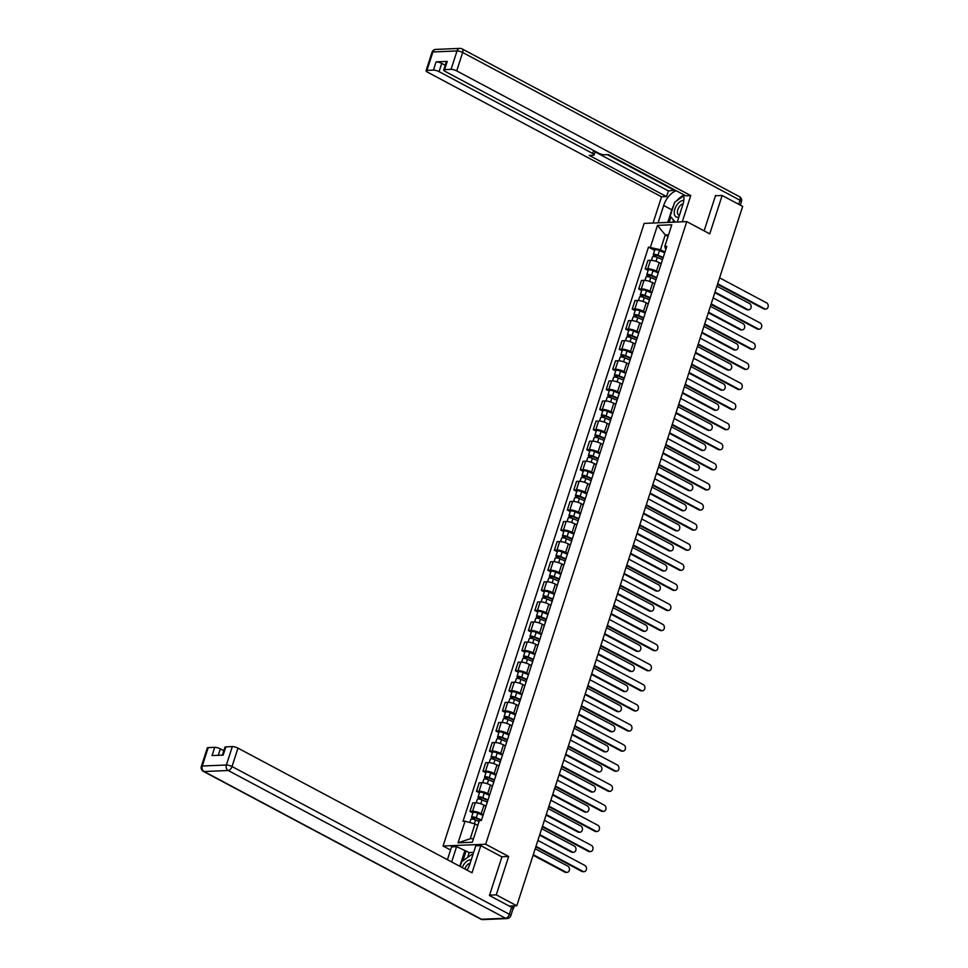 <?xml version="1.0" encoding="UTF-8"?>
<svg xmlns="http://www.w3.org/2000/svg" width="968" height="968" viewBox="0 0 968 968"><rect width="100%" height="100%" fill="white"/><g stroke="black" fill="none" stroke-linecap="round" stroke-linejoin="round"><path stroke-width="1.45" d="M450.556 850.001L443.066 846.008L485.67 844.229L686.76 221.612L709.75 233.869L722.152 195.488L742.674 206.414L516.779 905.782L496.257 894.855L508.66 856.474L485.67 844.229M686.76 221.612L644.168 223.402L443.066 846.008M512.979 908.952A2.807 0.726 -162.1 0 0 513.403 908.734A2.807 0.726 -162.1 0 0 512.435 907.803L513.04 905.939M509.301 906.096L516.779 905.782M489.578 895.134L496.257 894.855M722.152 195.488L715.461 195.766M661.168 263.707L659.196 262.655A6.437 1.658 -162.1 0 0 650.532 260.295L647.943 260.404L645.196 268.898L647.798 268.789A6.437 1.658 17.9 0 1 656.449 271.161L658.446 272.214M662.342 260.15A6.437 1.658 -162.1 0 0 662.269 260.283L659.523 268.789A6.437 1.658 17.9 0 1 659.595 268.656M648.149 270.471L645.196 268.898M654.67 283.793L652.71 282.753A6.437 1.658 -162.1 0 0 644.047 280.381L641.445 280.49L638.698 288.996L641.3 288.887A6.437 1.658 17.9 0 1 649.964 291.247L651.96 292.312M655.856 280.248A6.437 1.658 -162.1 0 0 655.784 280.381L653.037 288.887A6.437 1.658 17.9 0 1 653.11 288.742M641.651 290.569L638.698 288.996M648.185 303.892L646.225 302.839A6.437 1.658 -162.1 0 0 637.561 300.479L634.96 300.588L632.213 309.082L634.814 308.974A6.437 1.658 17.9 0 1 643.478 311.345L645.462 312.398M649.359 300.334A6.437 1.658 -162.1 0 0 649.286 300.479L646.539 308.974A6.437 1.658 17.9 0 1 646.612 308.84M635.165 310.655L632.213 309.082M641.699 323.977L639.727 322.937A6.437 1.658 -162.1 0 0 631.063 320.565L628.474 320.674L625.727 329.18L628.329 329.072A6.437 1.658 17.9 0 1 636.98 331.431L638.977 332.496M642.873 320.432A6.437 1.658 -162.1 0 0 642.8 320.565L640.054 329.072A6.437 1.658 17.9 0 1 640.126 328.926M628.68 330.754L625.727 329.18M635.202 344.076L633.241 343.023A6.437 1.658 -162.1 0 0 624.578 340.663L621.976 340.772L619.23 349.266L621.831 349.158A6.437 1.658 17.9 0 1 630.495 351.529L632.491 352.582M636.387 340.518A6.437 1.658 -162.1 0 0 636.315 340.663L633.568 349.158A6.437 1.658 17.9 0 1 633.641 349.024M622.182 350.839L619.23 349.266M628.716 364.162L626.756 363.121A6.437 1.658 -162.1 0 0 618.092 360.749L615.491 360.858L612.744 369.365L615.346 369.256A6.437 1.658 17.9 0 1 624.009 371.615L625.994 372.68M629.89 360.616A6.437 1.658 -162.1 0 0 629.817 360.749L627.07 369.256A6.437 1.658 17.9 0 1 627.143 369.111M615.696 370.938L612.744 369.365M622.23 384.26L620.258 383.207A6.437 1.658 -162.1 0 0 611.594 380.847L609.005 380.956L606.258 389.463L608.86 389.354A6.437 1.658 17.9 0 1 617.511 391.713L619.508 392.766M623.404 380.702A6.437 1.658 -162.1 0 0 623.332 380.847L620.585 389.342A6.437 1.658 17.9 0 1 620.657 389.209M609.211 391.036L606.258 389.463M615.733 404.346L613.773 403.305A6.437 1.658 -162.1 0 0 605.109 400.946L602.507 401.054L599.761 409.549L602.362 409.44A6.437 1.658 17.9 0 1 611.026 411.799L613.022 412.864M616.918 400.8A6.437 1.658 -162.1 0 0 616.846 400.934L614.099 409.44A6.437 1.658 17.9 0 1 614.172 409.295M602.713 411.122L599.761 409.549M609.247 424.444L607.287 423.391A6.437 1.658 -162.1 0 0 598.623 421.032L596.022 421.14L593.275 429.647L595.877 429.538A6.437 1.658 17.9 0 1 604.54 431.897L606.525 432.95M610.421 420.886A6.437 1.658 -162.1 0 0 610.348 421.032L607.601 429.526A6.437 1.658 17.9 0 1 607.674 429.393M596.227 431.22L593.275 429.647M602.761 444.53L600.789 443.489A6.437 1.658 -162.1 0 0 592.126 441.13L589.536 441.239L586.789 449.733L589.391 449.624A6.437 1.658 17.9 0 1 598.043 451.983L600.039 453.048M603.935 440.984A6.437 1.658 -162.1 0 0 603.863 441.118L601.116 449.624A6.437 1.658 17.9 0 1 601.188 449.479M589.742 451.306L586.789 449.733M596.264 464.628L594.304 463.575A6.437 1.658 -162.1 0 0 585.64 461.216L583.038 461.325L580.292 469.831L582.893 469.722A6.437 1.658 17.9 0 1 591.557 472.081L593.553 473.146M597.45 461.07A6.437 1.658 -162.1 0 0 597.377 461.216L594.63 469.71A6.437 1.658 17.9 0 1 594.703 469.577M583.244 471.404L580.292 469.831M589.778 484.714L587.818 483.673A6.437 1.658 -162.1 0 0 579.154 481.314L576.553 481.423L573.806 489.917L576.408 489.808A6.437 1.658 17.9 0 1 585.071 492.167L587.056 493.232M590.952 481.169A6.437 1.658 -162.1 0 0 590.879 481.302L588.133 489.808A6.437 1.658 17.9 0 1 588.205 489.663M576.759 491.49L573.806 489.917M583.293 504.812L581.32 503.759A6.437 1.658 -162.1 0 0 572.657 501.4L570.067 501.509L567.321 510.015L569.91 509.906A6.437 1.658 17.9 0 1 578.574 512.266L580.57 513.33M584.466 501.255A6.437 1.658 -162.1 0 0 584.394 501.4L581.647 509.894A6.437 1.658 17.9 0 1 581.72 509.761M570.273 511.588L567.321 510.015M576.795 524.91L574.835 523.857A6.437 1.658 -162.1 0 0 566.171 521.498L563.57 521.607L560.823 530.101L563.424 529.992A6.437 1.658 17.9 0 1 572.088 532.352L574.084 533.416M577.981 521.353A6.437 1.658 -162.1 0 0 577.908 521.486L575.161 529.992A6.437 1.658 17.9 0 1 575.234 529.859M563.775 531.674L560.823 530.101M570.309 544.996L568.349 543.943A6.437 1.658 -162.1 0 0 559.686 541.584L557.084 541.693L554.337 550.199L556.939 550.09A6.437 1.658 17.9 0 1 565.602 552.45L567.587 553.514M571.483 541.451A6.437 1.658 -162.1 0 0 571.41 541.584L568.664 550.078A6.437 1.658 17.9 0 1 568.736 549.945M557.29 551.772L554.337 550.199M563.824 565.094L561.851 564.041A6.437 1.658 -162.1 0 0 553.188 561.682L550.598 561.791L547.852 570.285L550.441 570.176A6.437 1.658 17.9 0 1 559.105 572.548L561.101 573.601M564.997 561.537A6.437 1.658 -162.1 0 0 564.925 561.67L562.178 570.176A6.437 1.658 17.9 0 1 562.251 570.043M550.804 571.858L547.852 570.285M557.326 585.18L555.366 584.14A6.437 1.658 -162.1 0 0 546.702 581.768L544.101 581.877L541.354 590.383L543.956 590.274A6.437 1.658 17.9 0 1 552.619 592.634L554.616 593.699M558.512 581.635A6.437 1.658 -162.1 0 0 558.439 581.768L555.692 590.274A6.437 1.658 17.9 0 1 555.765 590.129M544.306 591.956L541.354 590.383M550.84 605.278L548.88 604.226A6.437 1.658 -162.1 0 0 540.217 601.866L537.615 601.975L534.868 610.469L537.47 610.36A6.437 1.658 17.9 0 1 546.134 612.732L548.118 613.785M552.014 601.721A6.437 1.658 -162.1 0 0 551.941 601.866L549.195 610.36A6.437 1.658 17.9 0 1 549.267 610.227M537.821 612.042L534.868 610.469M544.355 625.364L542.382 624.324A6.437 1.658 -162.1 0 0 533.719 621.952L531.13 622.061L528.383 630.567L530.972 630.458A6.437 1.658 17.9 0 1 539.636 632.818L541.632 633.883M545.529 621.819A6.437 1.658 -162.1 0 0 545.456 621.952L542.709 630.458A6.437 1.658 17.9 0 1 542.782 630.313M531.335 632.14L528.383 630.567M537.857 645.462L535.897 644.41A6.437 1.658 -162.1 0 0 527.233 642.05L524.632 642.159L521.885 650.653L524.487 650.544A6.437 1.658 17.9 0 1 533.15 652.916L535.147 653.969M539.043 641.905A6.437 1.658 -162.1 0 0 538.97 642.05L536.224 650.544A6.437 1.658 17.9 0 1 536.296 650.411M524.837 652.226L521.885 650.653M531.371 665.548L529.411 664.508A6.437 1.658 -162.1 0 0 520.748 662.136L518.146 662.245L515.399 670.751L518.001 670.642A6.437 1.658 17.9 0 1 526.665 673.002L528.649 674.067M532.545 662.003A6.437 1.658 -162.1 0 0 532.473 662.136L529.726 670.642A6.437 1.658 17.9 0 1 529.798 670.497M518.352 672.324L515.399 670.751M524.886 685.646L522.914 684.594A6.437 1.658 -162.1 0 0 514.25 682.234L511.661 682.343L508.914 690.85L511.503 690.741A6.437 1.658 17.9 0 1 520.167 693.1L522.163 694.153M526.06 682.089A6.437 1.658 -162.1 0 0 525.987 682.234L523.24 690.729A6.437 1.658 17.9 0 1 523.313 690.595M511.866 692.41L508.914 690.85M518.388 705.732L516.428 704.692A6.437 1.658 -162.1 0 0 507.764 702.332L505.163 702.441L502.416 710.935L505.018 710.827A6.437 1.658 17.9 0 1 513.681 713.186L515.678 714.251M519.574 702.187A6.437 1.658 -162.1 0 0 519.501 702.32L516.755 710.827A6.437 1.658 17.9 0 1 516.827 710.681M505.369 712.509L502.416 710.935M511.903 725.831L509.942 724.778A6.437 1.658 -162.1 0 0 501.279 722.418L498.677 722.527L495.931 731.034L498.532 730.925A6.437 1.658 17.9 0 1 507.196 733.284L509.18 734.337M513.076 722.273A6.437 1.658 -162.1 0 0 513.004 722.418L510.257 730.913A6.437 1.658 17.9 0 1 510.33 730.779M498.883 732.607L495.931 731.034M505.417 745.917L503.445 744.876A6.437 1.658 -162.1 0 0 494.781 742.516L492.192 742.625L489.445 751.12L492.034 751.011A6.437 1.658 17.9 0 1 500.698 753.37L502.694 754.435M506.591 742.371A6.437 1.658 -162.1 0 0 506.518 742.504L503.771 751.011A6.437 1.658 17.9 0 1 503.844 750.865M492.397 752.693L489.445 751.12M498.919 766.015L496.959 764.962A6.437 1.658 -162.1 0 0 488.296 762.602L485.694 762.711L482.947 771.218L485.549 771.109A6.437 1.658 17.9 0 1 494.212 773.468L496.209 774.533M500.105 762.457A6.437 1.658 -162.1 0 0 500.032 762.602L497.286 771.097A6.437 1.658 17.9 0 1 497.358 770.964M485.9 772.791L482.947 771.218M492.434 786.101L490.474 785.06A6.437 1.658 -162.1 0 0 481.81 782.701L479.208 782.81L476.462 791.304L479.063 791.195A6.437 1.658 17.9 0 1 487.727 793.554L489.711 794.619M493.607 782.555A6.437 1.658 -162.1 0 0 493.535 782.688L490.788 791.195A6.437 1.658 17.9 0 1 490.861 791.05M479.414 792.877L476.462 791.304M485.948 806.199L483.976 805.146A6.437 1.658 -162.1 0 0 475.312 802.787L472.723 802.895L469.976 811.402L472.565 811.293A6.437 1.658 17.9 0 1 481.229 813.652L483.226 814.717M487.122 802.641A6.437 1.658 -162.1 0 0 487.049 802.787L484.303 811.281A6.437 1.658 17.9 0 1 484.375 811.148M472.928 812.975L469.976 811.402M668.029 236.41L665.258 234.934L660.466 249.744L664.931 252.128M665.766 249.538L664.798 246.429L671.792 224.782L657.478 225.387L665.258 234.934L668.561 234.8M477.793 825.401L475.01 823.925L470.23 838.736L458.046 842.838L472.36 842.245L479.341 820.598L481.35 820.525L666.807 246.344L664.798 246.429M458.046 842.838L465.039 821.203L475.01 823.925M660.466 249.744L648.487 247.106L463.031 821.288L465.039 821.203M650.484 247.022L657.478 225.387M501.714 856.765L508.66 856.474M470.23 838.736L473.534 838.603M654.634 250.385L648.487 247.106M717.687 283.757L764.72 308.816A3.219 2.553 87.6 0 0 765.809 309.07L764.708 309.119A3.219 2.553 -92.4 0 1 763.619 308.865L717.506 284.302M765.809 309.07A3.219 2.553 87.6 0 0 768.205 306.445A3.219 2.553 87.6 0 0 766.632 302.887L719.599 277.84M663.056 257.924L657.272 255.455L654.477 255.758A3.497 0.895 -162.1 0 1 653.279 254.596L654.767 249.962A3.497 0.895 -162.1 0 1 659.486 250.591L664.713 252.817M663.213 257.452L657.986 255.225A3.497 0.895 -162.1 0 0 653.279 254.596M655.251 256.738L655.808 255.032M714.989 292.118L747.683 309.53A3.219 2.553 87.6 0 0 748.772 309.784A3.219 2.553 87.6 0 0 751.168 307.159A3.219 2.553 87.6 0 0 749.595 303.601L716.901 286.189M662.511 259.642L657.272 257.415A3.497 0.895 -162.1 0 0 652.565 256.786L651.428 260.307M748.772 309.784L747.671 309.833A3.219 2.553 -92.4 0 1 746.582 309.578L714.82 292.651M654.223 256.544L654.477 255.758M711.202 303.855L758.234 328.902A3.219 2.553 87.6 0 0 759.323 329.168L758.222 329.205A3.219 2.553 -92.4 0 1 757.121 328.951L711.02 304.4M759.323 329.168A3.219 2.553 87.6 0 0 761.707 326.531A3.219 2.553 87.6 0 0 760.146 322.985L713.114 297.926M704.704 323.941L751.749 349A3.219 2.553 87.6 0 0 752.838 349.254L751.725 349.303A3.219 2.553 -92.4 0 1 750.636 349.049L704.535 324.486M752.838 349.254A3.219 2.553 87.6 0 0 755.221 346.629A3.219 2.553 87.6 0 0 753.661 343.071L706.616 318.024M658.083 222.821L663.685 205.482A15.754 8.688 -62 0 1 676.414 190.829M677.261 222.011L682.851 204.684A15.754 8.688 -62 0 0 683.347 194.52M682.283 221.805L690.753 195.584L685.731 195.79L608.4 154.602L604.395 154.771A4.199 1.077 -162.1 0 1 598.744 153.222L445.123 71.39A4.199 1.077 -162.1 0 1 443.683 69.998L446.345 61.758A4.199 1.077 17.9 0 1 447.252 61.395L436.096 61.867A4.199 1.077 17.9 0 1 441.735 63.404L445.219 65.255M675.12 190.139L668.392 190.926L666.553 196.601L661.531 196.806L427.493 72.14A4.199 1.077 -162.1 0 1 426.053 70.737A4.199 1.077 -162.1 0 1 426.949 70.386L433.434 70.107L436.096 61.867M653.061 223.027L661.531 196.806M690.753 195.584L456.714 70.906A4.199 1.077 -162.1 0 0 451.064 69.369L444.59 69.635A4.199 1.077 -162.1 0 0 443.683 69.998M441.735 63.404L439.073 71.644L592.694 153.476A4.199 1.077 -162.1 0 1 594.146 154.88A4.199 1.077 -162.1 0 1 593.239 155.231L589.234 155.4L666.553 196.601M439.073 71.644A4.199 1.077 -162.1 0 0 433.434 70.107M716.247 195.73L715.594 195.379L704.123 230.868M607.347 154.65L674.95 190.648M595.102 151.891L668.392 190.926M667.763 222.41L671.828 209.826L663.685 205.482M683.626 195.463A15.754 8.688 -62 0 0 676.838 200.703M673.559 205.7A15.754 8.688 -62 0 0 671.828 209.826M670.872 216.965L669.13 222.362M673.51 220.014L672.808 222.204M467.06 870.159A15.754 8.688 -62 0 0 469.855 864.121L475.772 845.838L480.793 845.621L472.021 872.797L237.971 748.131L232.03 766.547L509.374 914.288L511.612 907.331L489.445 895.521L501.932 856.886L480.793 845.621M451.657 861.956L456.606 846.637L451.572 846.843L447.422 859.693M473.654 852.385L469.202 852.566L456.606 846.637M223.814 750.72L220.341 748.869L218.26 755.306M208.217 747.599L202.264 766.015A4.199 1.077 -162.1 0 0 201.368 766.378L207.309 747.949A4.199 1.077 17.9 0 1 208.217 747.599L214.69 747.332A4.199 1.077 17.9 0 1 220.341 748.869M222.386 755.137L224.951 747.211A4.199 1.077 17.9 0 1 225.859 746.86L232.332 746.582A4.199 1.077 17.9 0 1 237.971 748.131M214.69 747.332L212.028 755.572L223.184 755.1L225.859 746.86M511.612 907.331A4.199 1.077 17.9 0 1 513.064 908.722L510.814 915.68A4.199 1.077 -162.1 0 0 509.374 914.288A4.199 2.323 118 0 1 505.562 918.257L228.218 770.516L204.115 771.532L481.459 919.261L505.562 918.257A4.199 3.34 -92.4 0 0 506.99 918.584A4.199 4.199 0 0 0 510.814 915.68M459.8 866.287L464.749 850.981M466.104 850.92L462.91 860.806M469.202 852.566L467.629 857.442M683.795 200.545A9.099 5.022 -62 0 0 683.093 200.497A9.099 5.022 -62 0 0 674.853 209.1A9.099 5.022 -62 0 0 677.685 217.243A9.099 5.022 -62 0 0 678.87 217.013M683.118 203.824A6.232 3.436 -62 0 0 678.048 209.04A6.232 3.436 -62 0 0 678.677 215.017A6.232 3.436 -62 0 0 679.439 215.247M675.313 222.096L670.171 216.154L674.66 202.251L683.698 195.802M471.174 860.068A9.099 5.022 -62 0 0 470.097 859.947A9.099 5.022 -62 0 0 462.208 867.57M470.133 863.262A6.232 3.436 -62 0 0 464.87 868.986M460.127 866.469L461.675 861.689L471.876 854.405L472.699 855.349M472.832 854.913L471.876 854.405M656.57 278.022L650.774 275.553L647.991 275.856A3.497 0.895 -162.1 0 1 646.781 274.682L648.282 270.048A3.497 0.895 -162.1 0 1 652.989 270.677L658.216 272.916M656.727 277.55L651.488 275.311A3.497 0.895 -162.1 0 0 646.781 274.682M648.766 276.836L649.31 275.13M708.503 312.204L741.198 329.616A3.219 2.553 87.6 0 0 742.287 329.882A3.219 2.553 87.6 0 0 744.67 327.257A3.219 2.553 87.6 0 0 743.109 323.699L710.415 306.275M656.014 279.74L650.786 277.501A3.497 0.895 -162.1 0 0 646.08 276.872L644.942 280.405M742.287 329.882L741.173 329.919A3.219 2.553 -92.4 0 1 740.084 329.664L708.322 312.749M647.737 276.63L647.991 275.856M650.085 298.108L644.289 295.639L641.494 295.942A3.497 0.895 -162.1 0 1 640.296 294.78L641.796 290.146A3.497 0.895 -162.1 0 1 646.503 290.775L651.73 293.002M650.23 297.636L645.003 295.409A3.497 0.895 -162.1 0 0 640.296 294.78M642.268 296.922L642.825 295.228M702.006 332.302L734.7 349.714A3.219 2.553 87.6 0 0 735.801 349.968A3.219 2.553 87.6 0 0 738.185 347.343A3.219 2.553 87.6 0 0 736.624 343.785L703.918 326.373M649.528 299.826L644.301 297.599A3.497 0.895 -162.1 0 0 639.594 296.97L638.444 300.491M735.801 349.968L734.688 350.017A3.219 2.553 -92.4 0 1 733.599 349.763L701.836 332.835M641.24 296.728L641.494 295.942M698.218 344.039L745.251 369.086A3.219 2.553 87.6 0 0 746.34 369.352L745.239 369.389A3.219 2.553 -92.4 0 1 744.15 369.135L698.037 344.584M746.34 369.352A3.219 2.553 87.6 0 0 748.736 366.727A3.219 2.553 87.6 0 0 747.163 363.169L700.13 338.11M691.733 364.125L738.765 389.184A3.219 2.553 87.6 0 0 739.855 389.439L738.753 389.487A3.219 2.553 -92.4 0 1 737.652 389.233L691.551 364.67M739.855 389.439A3.219 2.553 87.6 0 0 742.238 386.813A3.219 2.553 87.6 0 0 740.677 383.255L693.645 358.208M685.235 384.223L732.28 409.27A3.219 2.553 87.6 0 0 733.369 409.537L732.256 409.585A3.219 2.553 -92.4 0 1 731.167 409.319L685.066 384.768M733.369 409.537A3.219 2.553 87.6 0 0 735.753 406.911A3.219 2.553 87.6 0 0 734.192 403.353L687.147 378.294M643.587 318.206L637.803 315.737L635.008 316.04A3.497 0.895 -162.1 0 1 633.81 314.866L635.298 310.232A3.497 0.895 -162.1 0 1 640.017 310.861L645.245 313.1M643.744 317.734L638.517 315.495A3.497 0.895 -162.1 0 0 633.81 314.866M635.782 317.02L636.339 315.314M695.52 352.388L728.214 369.8A3.219 2.553 87.6 0 0 729.303 370.066A3.219 2.553 87.6 0 0 731.699 367.441A3.219 2.553 87.6 0 0 730.126 363.883L697.432 346.459M643.042 319.924L637.803 317.685A3.497 0.895 -162.1 0 0 633.096 317.056L631.959 320.589M729.303 370.066L728.202 370.115A3.219 2.553 -92.4 0 1 727.113 369.849L695.339 352.933M634.754 316.814L635.008 316.04M637.101 338.304L631.305 335.823L628.522 336.126A3.497 0.895 -162.1 0 1 627.312 334.964L628.813 330.33A3.497 0.895 -162.1 0 1 633.52 330.959L638.747 333.186M637.259 337.82L632.019 335.594A3.497 0.895 -162.1 0 0 627.312 334.964M629.297 337.106L629.841 335.412M689.034 372.486L721.729 389.898A3.219 2.553 87.6 0 0 722.818 390.152A3.219 2.553 87.6 0 0 725.201 387.527A3.219 2.553 87.6 0 0 723.64 383.969L690.946 366.557M636.545 340.01L631.317 337.784A3.497 0.895 -162.1 0 0 626.611 337.154L625.473 340.688M722.818 390.152L721.705 390.201A3.219 2.553 -92.4 0 1 720.615 389.947L688.853 373.031M628.268 336.912L628.522 336.126M630.616 358.39L624.82 355.921L622.025 356.224A3.497 0.895 -162.1 0 1 620.827 355.05L622.327 350.416A3.497 0.895 -162.1 0 1 627.034 351.045L632.261 353.284M630.761 357.918L625.534 355.679A3.497 0.895 -162.1 0 0 620.827 355.05M622.799 357.204L623.356 355.498M682.537 392.572L715.231 409.996A3.219 2.553 87.6 0 0 716.332 410.25A3.219 2.553 87.6 0 0 718.716 407.625A3.219 2.553 87.6 0 0 717.155 404.067L684.449 386.656M630.059 360.108L624.832 357.87A3.497 0.895 -162.1 0 0 620.125 357.24L618.976 360.774M716.332 410.25L715.219 410.299A3.219 2.553 -92.4 0 1 714.13 410.033L682.367 393.117M621.771 356.998L622.025 356.224M678.75 404.309L725.782 429.369A3.219 2.553 87.6 0 0 726.871 429.623L725.77 429.671A3.219 2.553 -92.4 0 1 724.681 429.417L678.568 404.854M726.871 429.623A3.219 2.553 87.6 0 0 729.267 426.997A3.219 2.553 87.6 0 0 727.694 423.439L680.661 398.392M624.118 378.488L618.334 376.007L615.539 376.31A3.497 0.895 -162.1 0 1 614.341 375.148L615.829 370.514A3.497 0.895 -162.1 0 1 620.548 371.143L625.776 373.37M624.275 378.016L619.048 375.778A3.497 0.895 -162.1 0 0 614.341 375.148M616.313 377.29L616.87 375.596M676.051 412.671L708.745 430.082A3.219 2.553 87.6 0 0 709.834 430.336A3.219 2.553 87.6 0 0 712.23 427.711A3.219 2.553 87.6 0 0 710.657 424.153L677.963 406.741M623.573 380.194L618.334 377.968A3.497 0.895 -162.1 0 0 613.627 377.339L612.49 380.872M709.834 430.336L708.733 430.385A3.219 2.553 -92.4 0 1 707.644 430.131L675.87 413.215M615.285 377.096L615.539 376.31M672.264 424.407L719.297 449.467A3.219 2.553 87.6 0 0 720.386 449.721L719.284 449.769A3.219 2.553 -92.4 0 1 718.183 449.503L672.082 424.952M720.386 449.721A3.219 2.553 87.6 0 0 722.769 447.095A3.219 2.553 87.6 0 0 721.208 443.538L674.176 418.478M617.632 398.574L611.837 396.106L609.053 396.408A3.497 0.895 -162.1 0 1 607.844 395.246L609.344 390.6A3.497 0.895 -162.1 0 1 614.051 391.229L619.278 393.468M617.79 398.102L612.55 395.876A3.497 0.895 -162.1 0 0 607.844 395.246M609.828 397.388L610.372 395.682M669.566 432.756L702.26 450.18A3.219 2.553 87.6 0 0 703.349 450.435A3.219 2.553 87.6 0 0 705.732 447.809A3.219 2.553 87.6 0 0 704.172 444.251L671.477 426.84M617.076 400.292L611.849 398.054A3.497 0.895 -162.1 0 0 607.142 397.437L606.004 400.958M703.349 450.435L702.236 450.483A3.219 2.553 -92.4 0 1 701.147 450.217L669.384 433.301M608.799 397.195L609.053 396.408M665.766 444.494L712.811 469.553A3.219 2.553 87.6 0 0 713.9 469.807L712.787 469.855A3.219 2.553 -92.4 0 1 711.698 469.601L665.597 445.038M713.9 469.807A3.219 2.553 87.6 0 0 716.284 467.181A3.219 2.553 87.6 0 0 714.723 463.624L667.678 438.577M611.147 418.672L605.351 416.192L602.556 416.494A3.497 0.895 -162.1 0 1 601.358 415.332L602.858 410.698A3.497 0.895 -162.1 0 1 607.565 411.327L612.792 413.554M611.292 418.2L606.065 415.962A3.497 0.895 -162.1 0 0 601.358 415.332M603.33 417.474L603.887 415.78M663.068 452.855L695.762 470.266A3.219 2.553 87.6 0 0 696.863 470.521A3.219 2.553 87.6 0 0 699.247 467.895A3.219 2.553 87.6 0 0 697.686 464.35L664.98 446.926M610.59 420.39L605.363 418.152A3.497 0.895 -162.1 0 0 600.656 417.523L599.507 421.056M696.863 470.521L695.75 470.569A3.219 2.553 -92.4 0 1 694.661 470.315L662.899 453.399M602.302 417.281L602.556 416.494M659.281 464.592L706.313 489.651A3.219 2.553 87.6 0 0 707.402 489.905L706.301 489.953A3.219 2.553 -92.4 0 1 705.212 489.687L659.099 465.136M707.402 489.905A3.219 2.553 87.6 0 0 709.798 487.279A3.219 2.553 87.6 0 0 708.225 483.722L661.192 458.663M604.649 438.758L598.865 436.29L596.07 436.592A3.497 0.895 -162.1 0 1 594.872 435.431L596.361 430.784A3.497 0.895 -162.1 0 1 601.08 431.413L606.307 433.652M604.806 438.286L599.579 436.06A3.497 0.895 -162.1 0 0 594.872 435.431M596.845 437.572L597.401 435.866M656.582 472.941L689.276 490.365A3.219 2.553 87.6 0 0 690.365 490.619A3.219 2.553 87.6 0 0 692.761 487.993A3.219 2.553 87.6 0 0 691.188 484.436L658.494 467.024M604.105 440.476L598.865 438.25A3.497 0.895 -162.1 0 0 594.158 437.621L593.021 441.142M690.365 490.619L689.264 490.667A3.219 2.553 -92.4 0 1 688.175 490.413L656.401 473.485M595.816 437.379L596.07 436.592M652.795 484.678L699.828 509.737A3.219 2.553 87.6 0 0 700.917 509.991L699.816 510.039A3.219 2.553 -92.4 0 1 698.715 509.785L652.614 485.222M700.917 509.991A3.219 2.553 87.6 0 0 703.3 507.365A3.219 2.553 87.6 0 0 701.74 503.82L654.707 478.761M598.163 458.856L592.368 456.376L589.585 456.678A3.497 0.895 -162.1 0 1 588.375 455.517L589.875 450.882A3.497 0.895 -162.1 0 1 594.582 451.511L599.809 453.738M598.321 458.384L593.082 456.146A3.497 0.895 -162.1 0 0 588.375 455.517M590.359 457.67L590.904 455.964M650.097 493.039L682.791 510.451A3.219 2.553 87.6 0 0 683.88 510.705A3.219 2.553 87.6 0 0 686.264 508.079A3.219 2.553 87.6 0 0 684.703 504.534L652.009 487.11M597.607 460.574L592.38 458.336A3.497 0.895 -162.1 0 0 587.673 457.707L586.535 461.24M683.88 510.705L682.767 510.753A3.219 2.553 -92.4 0 1 681.678 510.499L649.915 493.583M589.331 457.465L589.585 456.678M646.297 504.776L693.33 529.835A3.219 2.553 87.6 0 0 694.431 530.089L693.318 530.137A3.219 2.553 -92.4 0 1 692.229 529.883L646.128 505.32M694.431 530.089A3.219 2.553 87.6 0 0 696.815 527.463A3.219 2.553 87.6 0 0 695.254 523.906L648.209 498.847M591.678 478.942L585.882 476.474L583.087 476.776A3.497 0.895 -162.1 0 1 581.889 475.615L583.389 470.968A3.497 0.895 -162.1 0 1 588.096 471.597L593.323 473.836M591.823 478.47L586.596 476.244A3.497 0.895 -162.1 0 0 581.889 475.615M583.861 477.756L584.418 476.05M643.599 513.125L676.293 530.549A3.219 2.553 87.6 0 0 677.394 530.803A3.219 2.553 87.6 0 0 679.778 528.177A3.219 2.553 87.6 0 0 678.217 524.62L645.511 507.208M591.121 480.66L585.894 478.434A3.497 0.895 -162.1 0 0 581.187 477.805L580.038 481.326M677.394 530.803L676.281 530.851A3.219 2.553 -92.4 0 1 675.192 530.597L643.43 513.669M582.833 477.563L583.087 476.776M639.812 524.874L686.844 549.921A3.219 2.553 87.6 0 0 687.933 550.175L686.832 550.223A3.219 2.553 -92.4 0 1 685.743 549.969L639.63 525.406M687.933 550.175A3.219 2.553 87.6 0 0 690.329 547.549A3.219 2.553 87.6 0 0 688.756 544.004L641.724 518.945M585.18 499.04L579.396 496.56L576.601 496.874A3.497 0.895 -162.1 0 1 575.403 495.701L576.892 491.066A3.497 0.895 -162.1 0 1 581.611 491.696L586.838 493.934M585.337 498.568L580.11 496.33A3.497 0.895 -162.1 0 0 575.403 495.701M577.376 497.854L577.932 496.148M637.113 533.223L669.808 550.635A3.219 2.553 87.6 0 0 670.897 550.889A3.219 2.553 87.6 0 0 673.292 548.263A3.219 2.553 87.6 0 0 671.719 544.718L639.025 527.294M584.624 500.759L579.396 498.52A3.497 0.895 -162.1 0 0 574.689 497.891L573.552 501.424M670.897 550.889L669.795 550.937A3.219 2.553 -92.4 0 1 668.707 550.683L636.932 533.767M576.347 497.649L576.601 496.874M633.326 544.96L680.359 570.019A3.219 2.553 87.6 0 0 681.448 570.273L680.347 570.321A3.219 2.553 -92.4 0 1 679.246 570.067L633.145 545.504M681.448 570.273A3.219 2.553 87.6 0 0 683.832 567.647A3.219 2.553 87.6 0 0 682.271 564.09L635.238 539.031M578.695 519.126L572.899 516.658L570.116 516.96A3.497 0.895 -162.1 0 1 568.906 515.799L570.406 511.164A3.497 0.895 -162.1 0 1 575.113 511.794L580.34 514.02M578.852 518.654L573.613 516.428A3.497 0.895 -162.1 0 0 568.906 515.799M570.89 517.941L571.435 516.234M630.628 553.309L663.322 570.733A3.219 2.553 87.6 0 0 664.411 570.987A3.219 2.553 87.6 0 0 666.795 568.361A3.219 2.553 87.6 0 0 665.234 564.804L632.54 547.392M578.138 520.844L572.911 518.618A3.497 0.895 -162.1 0 0 568.204 517.989L567.066 521.51M664.411 570.987L663.298 571.035A3.219 2.553 -92.4 0 1 662.209 570.781L630.446 553.853M569.862 517.747L570.116 516.96M626.828 565.058L673.861 590.105A3.219 2.553 87.6 0 0 674.962 590.359L673.849 590.407A3.219 2.553 -92.4 0 1 672.76 590.153L626.659 565.59M674.962 590.359A3.219 2.553 87.6 0 0 677.346 587.733A3.219 2.553 87.6 0 0 675.785 584.188L628.74 559.129M572.209 539.224L566.413 536.744L563.618 537.058A3.497 0.895 -162.1 0 1 562.42 535.885L563.92 531.25A3.497 0.895 -162.1 0 1 568.627 531.88L573.855 534.118M572.354 538.752L567.127 536.514A3.497 0.895 -162.1 0 0 562.42 535.885M564.392 538.039L564.949 536.332M624.13 573.407L656.824 590.819A3.219 2.553 87.6 0 0 657.925 591.085A3.219 2.553 87.6 0 0 660.309 588.447A3.219 2.553 87.6 0 0 658.748 584.902L626.042 567.478M571.652 540.943L566.425 538.704A3.497 0.895 -162.1 0 0 561.718 538.075L560.569 541.608M657.925 591.085L656.812 591.121A3.219 2.553 -92.4 0 1 655.723 590.867L623.961 573.951M563.364 537.833L563.618 537.058M620.343 585.144L667.375 610.203A3.219 2.553 87.6 0 0 668.465 610.457L667.363 610.505A3.219 2.553 -92.4 0 1 666.274 610.251L620.161 585.688M668.465 610.457A3.219 2.553 87.6 0 0 670.86 607.831A3.219 2.553 87.6 0 0 669.287 604.274L622.255 579.215M565.711 559.31L559.928 556.842L557.132 557.144A3.497 0.895 -162.1 0 1 555.934 555.983L557.423 551.349A3.497 0.895 -162.1 0 1 562.142 551.978L567.369 554.204M565.869 558.839L560.641 556.612A3.497 0.895 -162.1 0 0 555.934 555.983M557.907 558.125L558.463 556.418M617.644 593.493L650.339 610.917A3.219 2.553 87.6 0 0 651.428 611.171A3.219 2.553 87.6 0 0 653.823 608.545A3.219 2.553 87.6 0 0 652.25 604.988L619.556 587.576M565.155 561.029L559.928 558.802A3.497 0.895 -162.1 0 0 555.221 558.173L554.083 561.694M651.428 611.171L650.327 611.219A3.219 2.553 -92.4 0 1 649.238 610.965L617.463 594.037M556.878 557.931L557.132 557.144M613.857 605.242L660.89 630.289A3.219 2.553 87.6 0 0 661.979 630.555L660.878 630.591A3.219 2.553 -92.4 0 1 659.777 630.337L613.676 605.786M661.979 630.555A3.219 2.553 87.6 0 0 664.363 627.917A3.219 2.553 87.6 0 0 662.802 624.372L615.769 599.313M559.226 579.409L553.43 576.94L550.647 577.243A3.497 0.895 -162.1 0 1 549.437 576.069L550.937 571.435A3.497 0.895 -162.1 0 1 555.644 572.064L560.871 574.302M559.383 578.937L554.144 576.698A3.497 0.895 -162.1 0 0 549.437 576.069M551.421 578.223L551.966 576.517M611.159 613.591L643.853 631.003A3.219 2.553 87.6 0 0 644.942 631.269A3.219 2.553 87.6 0 0 647.326 628.643A3.219 2.553 87.6 0 0 645.765 625.086L613.071 607.662M558.669 581.127L553.442 578.888A3.497 0.895 -162.1 0 0 548.735 578.259L547.598 581.792M644.942 631.269L643.829 631.305A3.219 2.553 -92.4 0 1 642.74 631.051L610.977 614.135M550.393 578.017L550.647 577.243M607.359 625.328L654.392 650.387A3.219 2.553 87.6 0 0 655.493 650.641L654.38 650.69A3.219 2.553 -92.4 0 1 653.291 650.435L607.19 625.872M655.493 650.641A3.219 2.553 87.6 0 0 657.877 648.015A3.219 2.553 87.6 0 0 656.316 644.458L609.271 619.411M552.74 599.495L546.944 597.026L544.149 597.329A3.497 0.895 -162.1 0 1 542.951 596.167L544.452 591.533A3.497 0.895 -162.1 0 1 549.159 592.162L554.386 594.388M552.885 599.023L547.658 596.796A3.497 0.895 -162.1 0 0 542.951 596.167M544.923 598.309L545.48 596.615M604.661 633.689L637.355 651.101A3.219 2.553 87.6 0 0 638.457 651.355A3.219 2.553 87.6 0 0 640.84 648.729A3.219 2.553 87.6 0 0 639.279 645.172L606.573 627.76M552.183 601.213L546.956 598.986A3.497 0.895 -162.1 0 0 542.237 598.357L541.1 601.878M638.457 651.355L637.343 651.404A3.219 2.553 -92.4 0 1 636.254 651.149L604.492 634.221M543.895 598.115L544.149 597.329M600.874 645.426L647.907 670.473A3.219 2.553 87.6 0 0 648.996 670.739L647.894 670.776A3.219 2.553 -92.4 0 1 646.805 670.521L600.692 645.971M648.996 670.739A3.219 2.553 87.6 0 0 651.391 668.114A3.219 2.553 87.6 0 0 649.818 664.556L602.786 639.497M546.242 619.593L540.459 617.124L537.663 617.427A3.497 0.895 -162.1 0 1 536.466 616.253L537.954 611.619A3.497 0.895 -162.1 0 1 542.673 612.248L547.9 614.486M546.4 619.121L541.173 616.882A3.497 0.895 -162.1 0 0 536.466 616.253M538.438 618.407L538.995 616.701M598.176 653.775L630.87 671.187A3.219 2.553 87.6 0 0 631.959 671.453A3.219 2.553 87.6 0 0 634.355 668.827A3.219 2.553 87.6 0 0 632.782 665.27L600.087 647.846M545.686 621.311L540.459 619.072A3.497 0.895 -162.1 0 0 535.752 618.443L534.614 621.976M631.959 671.453L630.858 671.49A3.219 2.553 -92.4 0 1 629.757 671.235L597.994 654.32M537.409 618.201L537.663 617.427M594.388 665.512L641.421 690.571A3.219 2.553 87.6 0 0 642.51 690.825L641.409 690.874A3.219 2.553 -92.4 0 1 640.308 690.62L594.207 666.057M642.51 690.825A3.219 2.553 87.6 0 0 644.894 688.2A3.219 2.553 87.6 0 0 643.333 684.642L596.3 659.595M539.757 639.691L533.961 637.21L531.178 637.513A3.497 0.895 -162.1 0 1 529.968 636.351L531.468 631.717A3.497 0.895 -162.1 0 1 536.175 632.346L541.402 634.572M539.914 639.207L534.675 636.98A3.497 0.895 -162.1 0 0 529.968 636.351M531.952 638.493L532.497 636.799M591.69 673.873L624.384 691.285A3.219 2.553 87.6 0 0 625.473 691.539A3.219 2.553 87.6 0 0 627.857 688.913A3.219 2.553 87.6 0 0 626.296 685.356L593.602 667.944M539.2 641.397L533.973 639.17A3.497 0.895 -162.1 0 0 529.266 638.541L528.129 642.062M625.473 691.539L624.36 691.588A3.219 2.553 -92.4 0 1 623.271 691.333L591.509 674.406M530.924 638.299L531.178 637.513M587.891 685.61L634.923 710.657A3.219 2.553 87.6 0 0 636.024 710.923L634.911 710.96A3.219 2.553 -92.4 0 1 633.822 710.706L587.721 686.155M636.024 710.923A3.219 2.553 87.6 0 0 638.408 708.298A3.219 2.553 87.6 0 0 636.847 704.74L589.802 679.681M533.271 659.777L527.475 657.308L524.68 657.611A3.497 0.895 -162.1 0 1 523.482 656.437L524.983 651.803A3.497 0.895 -162.1 0 1 529.69 652.432L534.917 654.67M533.416 659.305L528.189 657.066A3.497 0.895 -162.1 0 0 523.482 656.437M525.455 658.591L526.011 656.885M585.192 693.959L617.886 711.383A3.219 2.553 87.6 0 0 618.988 711.637A3.219 2.553 87.6 0 0 621.371 709.012A3.219 2.553 87.6 0 0 619.798 705.454L587.104 688.042M532.715 661.495L527.487 659.256A3.497 0.895 -162.1 0 0 522.768 658.627L521.631 662.16M618.988 711.637L617.874 711.686A3.219 2.553 -92.4 0 1 616.785 711.42L585.023 694.504M524.426 658.385L524.68 657.611M581.405 705.696L628.438 730.755A3.219 2.553 87.6 0 0 629.527 731.009L628.426 731.058A3.219 2.553 -92.4 0 1 627.337 730.804L581.224 706.241M629.527 731.009A3.219 2.553 87.6 0 0 631.923 728.384A3.219 2.553 87.6 0 0 630.35 724.826L583.317 699.779M526.774 679.875L520.99 677.394L518.195 677.697A3.497 0.895 -162.1 0 1 516.997 676.535L518.485 671.901A3.497 0.895 -162.1 0 1 523.192 672.53L528.431 674.756M526.931 679.391L521.704 677.164A3.497 0.895 -162.1 0 0 516.997 676.535M518.969 678.677L519.526 676.983M578.707 714.057L611.401 731.469A3.219 2.553 87.6 0 0 612.49 731.723A3.219 2.553 87.6 0 0 614.886 729.098A3.219 2.553 87.6 0 0 613.313 725.54L580.619 708.128M526.217 681.581L520.99 679.355A3.497 0.895 -162.1 0 0 516.283 678.725L515.145 682.259M612.49 731.723L611.389 731.772A3.219 2.553 -92.4 0 1 610.288 731.518L578.525 714.602M517.941 678.483L518.195 677.697M574.919 725.794L621.952 750.853A3.219 2.553 87.6 0 0 623.041 751.107L621.928 751.156A3.219 2.553 -92.4 0 1 620.839 750.89L574.738 726.339M623.041 751.107A3.219 2.553 87.6 0 0 625.425 748.482A3.219 2.553 87.6 0 0 623.864 744.924L576.831 719.865M520.288 699.961L514.492 697.492L511.709 697.795A3.497 0.895 -162.1 0 1 510.499 696.633L511.999 691.987A3.497 0.895 -162.1 0 1 516.706 692.616L521.933 694.855M520.445 699.489L515.206 697.25A3.497 0.895 -162.1 0 0 510.499 696.633M512.483 698.775L513.028 697.069M572.221 734.143L604.915 751.567A3.219 2.553 87.6 0 0 606.004 751.821A3.219 2.553 87.6 0 0 608.388 749.196A3.219 2.553 87.6 0 0 606.827 745.638L574.133 728.226M519.731 701.679L514.504 699.44A3.497 0.895 -162.1 0 0 509.797 698.811L508.66 702.345M606.004 751.821L604.891 751.87A3.219 2.553 -92.4 0 1 603.802 751.604L572.04 734.688M511.455 698.569L511.709 697.795M568.422 745.88L615.454 770.939A3.219 2.553 87.6 0 0 616.556 771.193L615.442 771.242A3.219 2.553 -92.4 0 1 614.353 770.988L568.252 746.425M616.556 771.193A3.219 2.553 87.6 0 0 618.939 768.568A3.219 2.553 87.6 0 0 617.378 765.01L570.333 739.963M513.802 720.059L508.006 717.578L505.211 717.881A3.497 0.895 -162.1 0 1 504.013 716.719L505.514 712.085A3.497 0.895 -162.1 0 1 510.221 712.714L515.448 714.941M513.947 719.587L508.72 717.349A3.497 0.895 -162.1 0 0 504.013 716.719M505.986 718.861L506.542 717.167M565.723 754.241L598.418 771.653A3.219 2.553 87.6 0 0 599.519 771.907A3.219 2.553 87.6 0 0 601.902 769.282A3.219 2.553 87.6 0 0 600.329 765.724L567.635 748.312M513.246 721.777L508.019 719.539A3.497 0.895 -162.1 0 0 503.299 718.909L502.162 722.443M599.519 771.907L598.405 771.956A3.219 2.553 -92.4 0 1 597.316 771.702L565.554 754.786M504.957 718.667L505.211 717.881M561.936 765.978L608.969 791.038A3.219 2.553 87.6 0 0 610.058 791.292L608.957 791.34A3.219 2.553 -92.4 0 1 607.868 791.074L561.755 766.523M610.058 791.292A3.219 2.553 87.6 0 0 612.454 788.666A3.219 2.553 87.6 0 0 610.881 785.109L563.848 760.049M507.305 740.145L501.521 737.676L498.726 737.979A3.497 0.895 -162.1 0 1 497.528 736.817L499.016 732.171A3.497 0.895 -162.1 0 1 503.723 732.8L508.962 735.039M507.462 739.673L502.235 737.447A3.497 0.895 -162.1 0 0 497.528 736.817M499.5 738.959L500.057 737.253M559.238 774.327L591.932 791.751A3.219 2.553 87.6 0 0 593.021 792.005A3.219 2.553 87.6 0 0 595.417 789.38A3.219 2.553 87.6 0 0 593.844 785.822L561.15 768.41M506.748 741.863L501.521 739.637A3.497 0.895 -162.1 0 0 496.814 739.007L495.676 742.529M593.021 792.005L591.92 792.054A3.219 2.553 -92.4 0 1 590.819 791.8L559.056 774.872M498.472 738.765L498.726 737.979M555.451 786.064L602.483 811.124A3.219 2.553 87.6 0 0 603.572 811.378L602.459 811.426A3.219 2.553 -92.4 0 1 601.37 811.172L555.269 786.609M603.572 811.378A3.219 2.553 87.6 0 0 605.956 808.752A3.219 2.553 87.6 0 0 604.395 805.195L557.362 780.147M500.819 760.243L495.023 757.762L492.24 758.065A3.497 0.895 -162.1 0 1 491.03 756.903L492.531 752.269A3.497 0.895 -162.1 0 1 497.237 752.898L502.465 755.125M500.976 759.771L495.737 757.533A3.497 0.895 -162.1 0 0 491.03 756.903M493.014 759.057L493.559 757.351M552.752 794.425L585.446 811.837A3.219 2.553 87.6 0 0 586.535 812.091A3.219 2.553 87.6 0 0 588.919 809.466A3.219 2.553 87.6 0 0 587.358 805.92L554.664 788.496M500.262 761.961L495.035 759.723A3.497 0.895 -162.1 0 0 490.328 759.093L489.191 762.627M586.535 812.091L585.422 812.14A3.219 2.553 -92.4 0 1 584.333 811.886L552.571 794.97M491.986 758.851L492.24 758.065M548.953 806.163L595.986 831.222A3.219 2.553 87.6 0 0 597.087 831.476L595.973 831.524A3.219 2.553 -92.4 0 1 594.884 831.27L548.783 806.707M597.087 831.476A3.219 2.553 87.6 0 0 599.47 828.85A3.219 2.553 87.6 0 0 597.909 825.293L550.865 800.234M494.333 780.329L488.537 777.861L485.742 778.163A3.497 0.895 -162.1 0 1 484.544 777.001L486.045 772.355A3.497 0.895 -162.1 0 1 490.752 772.984L495.979 775.223M494.479 779.857L489.251 777.631A3.497 0.895 -162.1 0 0 484.544 777.001M486.517 779.143L487.073 777.437M546.255 814.511L578.949 831.935A3.219 2.553 87.6 0 0 580.05 832.19A3.219 2.553 87.6 0 0 582.433 829.564A3.219 2.553 87.6 0 0 580.861 826.006L548.166 808.595M493.777 782.047L488.55 779.821A3.497 0.895 -162.1 0 0 483.831 779.192L482.693 782.713M580.05 832.19L578.937 832.238A3.219 2.553 -92.4 0 1 577.848 831.984L546.085 815.056M485.488 778.95L485.742 778.163M542.467 826.261L589.5 851.308A3.219 2.553 87.6 0 0 590.589 851.562L589.488 851.61A3.219 2.553 -92.4 0 1 588.399 851.356L542.286 826.793M590.589 851.562A3.219 2.553 87.6 0 0 592.985 848.936A3.219 2.553 87.6 0 0 591.412 845.391L544.379 820.332M487.836 800.427L482.052 797.947L479.257 798.261A3.497 0.895 -162.1 0 1 478.059 797.087L479.547 792.453A3.497 0.895 -162.1 0 1 484.254 793.082L489.493 795.309M487.993 799.955L482.766 797.717A3.497 0.895 -162.1 0 0 478.059 797.087M480.031 799.241L480.588 797.535M539.769 834.61L572.463 852.021A3.219 2.553 87.6 0 0 573.552 852.276A3.219 2.553 87.6 0 0 575.948 849.65A3.219 2.553 87.6 0 0 574.375 846.105L541.681 828.681M487.279 802.145L482.052 799.907A3.497 0.895 -162.1 0 0 477.345 799.278L476.208 802.811M573.552 852.276L572.451 852.324A3.219 2.553 -92.4 0 1 571.35 852.07L539.587 835.154M479.003 799.036L479.257 798.261M535.982 846.347L583.014 871.406A3.219 2.553 87.6 0 0 584.103 871.66L582.99 871.708A3.219 2.553 -92.4 0 1 581.901 871.454L535.8 846.891M584.103 871.66A3.219 2.553 87.6 0 0 586.487 869.034A3.219 2.553 87.6 0 0 584.926 865.477L537.893 840.418M481.35 820.513L475.554 818.045L472.771 818.347A3.497 0.895 -162.1 0 1 471.561 817.186L473.062 812.551A3.497 0.895 -162.1 0 1 477.769 813.168L482.996 815.407M481.507 820.041L476.268 817.815A3.497 0.895 -162.1 0 0 471.561 817.186M473.546 819.327L474.09 817.621M533.283 854.696L565.977 872.12A3.219 2.553 87.6 0 0 567.066 872.374A3.219 2.553 87.6 0 0 569.45 869.748A3.219 2.553 87.6 0 0 567.889 866.191L535.195 848.779M479.063 821.493L475.566 820.005A3.497 0.895 -162.1 0 0 470.859 819.376L469.843 822.51M567.066 872.374L565.953 872.422A3.219 2.553 -92.4 0 1 564.864 872.168L533.102 855.24M472.517 819.134L472.771 818.347M481.229 813.652L483.976 805.146M487.727 793.554L490.474 785.06M494.212 773.468L496.959 764.962M500.698 753.37L503.445 744.876M507.196 733.284L509.942 724.778M513.681 713.186L516.428 704.692M520.167 693.1L522.914 684.594M526.665 673.002L529.411 664.508M533.15 652.916L535.897 644.41M539.636 632.818L542.382 624.324M546.134 612.732L548.88 604.226M552.619 592.634L555.366 584.14M559.105 572.548L561.851 564.041M565.602 552.45L568.349 543.943M572.088 532.352L574.835 523.857M578.574 512.266L581.32 503.759M585.071 492.167L587.818 483.673M591.557 472.081L594.304 463.575M598.043 451.983L600.789 443.489M604.54 431.897L607.287 423.391M611.026 411.799L613.773 403.305M617.511 391.713L620.258 383.207M624.009 371.615L626.756 363.121M630.495 351.529L633.241 343.023M636.98 331.431L639.727 322.937M643.478 311.345L646.225 302.839M649.964 291.247L652.71 282.753M656.449 271.161L659.196 262.655M479.063 791.195L481.81 782.701M485.549 771.109L488.296 762.602M492.034 751.011L494.781 742.516M498.532 730.925L501.279 722.418M505.018 710.827L507.764 702.332M511.503 690.741L514.25 682.234M518.001 670.642L520.748 662.136M524.487 650.544L527.233 642.05M530.972 630.458L533.719 621.952M537.47 610.36L540.217 601.866M543.956 590.274L546.702 581.768M550.441 570.176L553.188 561.682M556.939 550.09L559.686 541.584M563.424 529.992L566.171 521.498M569.91 509.906L572.657 501.4M576.408 489.808L579.154 481.314M582.893 469.722L585.64 461.216M589.391 449.624L592.126 441.13M595.877 429.538L598.623 421.032M602.362 409.44L605.109 400.946M608.86 389.354L611.594 380.847M615.346 369.256L618.092 360.749M621.831 349.158L624.578 340.663M628.329 329.072L631.063 320.565M634.814 308.974L637.561 300.479M641.3 288.887L644.047 280.381M647.798 268.789L650.532 260.295M472.565 811.293L475.312 802.787M764.72 308.816L763.619 308.865M657.986 255.225L659.486 250.591M656.014 261.312L657.272 257.415M746.582 309.578L747.683 309.53M758.234 328.902L757.121 328.951M751.749 349L750.636 349.049M447.252 61.395L444.59 69.635M451.064 69.369L457.017 50.953L432.902 51.957L426.949 70.386M738.693 204.296L740 200.231L462.656 52.49L456.714 70.906M592.694 153.476L593.65 150.512M457.017 50.953A4.199 1.077 17.9 0 1 462.656 52.49A4.199 2.323 118 0 0 462.075 48.884A4.199 4.199 0 0 0 459.933 48.4A4.199 3.34 87.6 0 0 457.017 50.953M432.902 51.957A4.199 3.34 -92.4 0 1 435.818 49.416A4.199 4.199 0 0 0 431.994 52.32A4.199 1.077 17.9 0 1 432.902 51.957M462.075 48.884L739.419 196.625A4.199 2.323 118 0 1 740 200.231A4.199 1.077 17.9 0 1 741.452 201.622L740.302 205.156M201.368 766.378A4.199 4.199 0 0 0 203.389 771.375A4.199 2.323 118 0 0 204.115 771.532A4.199 3.34 -92.4 0 1 202.264 766.015L226.379 765.01L232.332 746.582M226.379 765.01A4.199 3.34 87.6 0 0 228.218 770.516A4.199 2.323 118 0 0 232.03 766.547A4.199 1.077 -162.1 0 0 226.379 765.01M482.887 919.6A4.199 3.34 87.6 0 1 481.459 919.261A4.199 2.323 118 0 1 480.733 919.116A4.199 4.199 0 0 0 482.887 919.6L506.99 918.584M651.488 275.311L652.989 270.677M649.528 281.41L650.786 277.501M740.084 329.664L741.198 329.616M645.003 295.409L646.503 290.775M643.03 301.496L644.301 297.599M733.599 349.763L734.7 349.714M745.251 369.086L744.15 369.135M738.765 389.184L737.652 389.233M732.28 409.27L731.167 409.319M638.517 315.495L640.017 310.861M636.545 321.594L637.803 317.685M727.113 369.849L728.214 369.8M632.019 335.594L633.52 330.959M630.059 341.692L631.317 337.784M720.615 389.947L721.729 389.898M625.534 355.679L627.034 351.045M623.561 361.778L624.832 357.87M714.13 410.033L715.231 409.996M725.782 429.369L724.681 429.417M619.048 375.778L620.548 371.143M617.076 381.876L618.334 377.968M707.644 430.131L708.745 430.082M719.297 449.467L718.183 449.503M612.55 395.876L614.051 391.229M610.59 401.962L611.849 398.054M701.147 450.217L702.26 450.18M712.811 469.553L711.698 469.601M606.065 415.962L607.565 411.327M604.092 422.06L605.363 418.152M694.661 470.315L695.762 470.266M706.313 489.651L705.212 489.687M599.579 436.06L601.08 431.413M597.607 442.146L598.865 438.25M688.175 490.413L689.276 490.365M699.828 509.737L698.715 509.785M593.082 456.146L594.582 451.511M591.121 462.244L592.38 458.336M681.678 510.499L682.791 510.451M693.33 529.835L692.229 529.883M586.596 476.244L588.096 471.597M584.624 482.33L585.894 478.434M675.192 530.597L676.293 530.549M686.844 549.921L685.743 549.969M580.11 496.33L581.611 491.696M578.138 502.428L579.396 498.52M668.707 550.683L669.808 550.635M680.359 570.019L679.246 570.067M573.613 516.428L575.113 511.794M571.652 522.514L572.911 518.618M662.209 570.781L663.322 570.733M673.861 590.105L672.76 590.153M567.127 536.514L568.627 531.88M565.155 542.612L566.425 538.704M655.723 590.867L656.824 590.819M667.375 610.203L666.274 610.251M560.641 556.612L562.142 551.978M558.669 562.698L559.928 558.802M649.238 610.965L650.339 610.917M660.89 630.289L659.777 630.337M554.144 576.698L555.644 572.064M552.183 582.796L553.442 578.888M642.74 631.051L643.853 631.003M654.392 650.387L653.291 650.435M547.658 596.796L549.159 592.162M545.686 602.882L546.956 598.986M636.254 651.149L637.355 651.101M647.907 670.473L646.805 670.521M541.173 616.882L542.673 612.248M539.2 622.981L540.459 619.072M629.757 671.235L630.87 671.187M641.421 690.571L640.308 690.62M534.675 636.98L536.175 632.346M532.715 643.067L533.973 639.17M623.271 691.333L624.384 691.285M634.923 710.657L633.822 710.706M528.189 657.066L529.69 652.432M526.217 663.165L527.487 659.256M616.785 711.42L617.886 711.383M628.438 730.755L627.337 730.804M521.704 677.164L523.192 672.53M519.731 683.263L520.99 679.355M610.288 731.518L611.401 731.469M621.952 750.853L620.839 750.89M515.206 697.25L516.706 692.616M513.246 703.349L514.504 699.44M603.802 751.604L604.915 751.567M615.454 770.939L614.353 770.988M508.72 717.349L510.221 712.714M506.748 723.447L508.019 719.539M597.316 771.702L598.418 771.653M608.969 791.038L607.868 791.074M502.235 737.447L503.723 732.8M500.262 743.533L501.521 739.637M590.819 791.8L591.932 791.751M602.483 811.124L601.37 811.172M495.737 757.533L497.237 752.898M493.777 763.631L495.035 759.723M584.333 811.886L585.446 811.837M595.986 831.222L594.884 831.27M489.251 777.631L490.752 772.984M487.279 783.717L488.55 779.821M577.848 831.984L578.949 831.935M589.5 851.308L588.399 851.356M482.766 797.717L484.254 793.082M480.793 803.815L482.052 799.907M571.35 852.07L572.463 852.021M583.014 871.406L581.901 871.454M476.268 817.815L477.769 813.168M474.356 823.744L475.566 820.005M564.864 872.168L565.977 872.12M514.323 905.891L513.403 908.734M459.933 48.4L435.818 49.416M431.994 52.32L426.053 70.737M741.452 201.622A4.199 4.199 0 0 0 739.419 196.625M594.146 154.88L595.272 151.371M203.389 771.375L480.733 919.116"/></g></svg>
